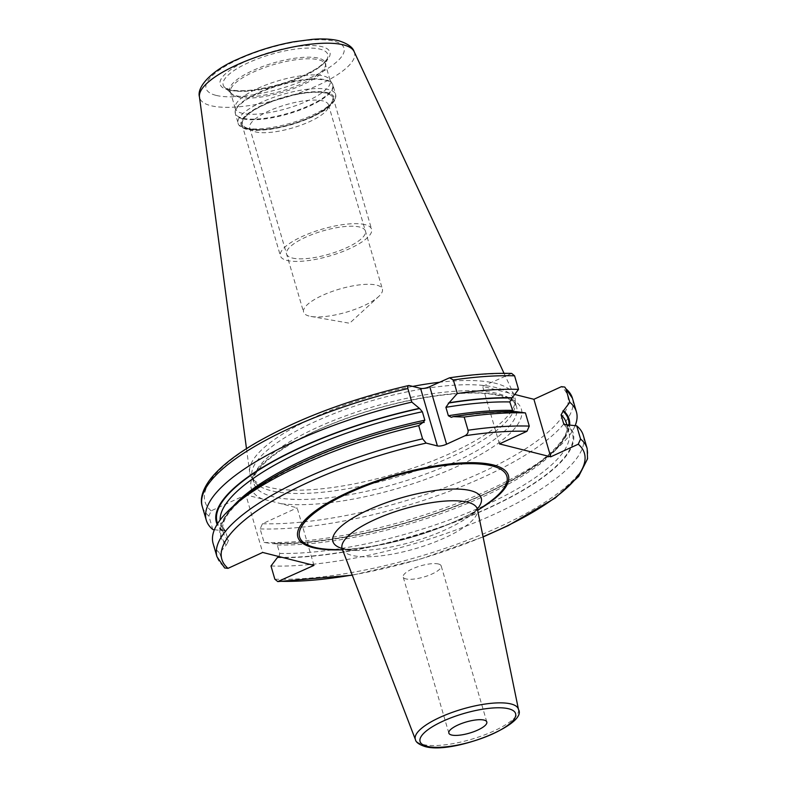 <?xml version="1.0" encoding="UTF-8"?>
<svg xmlns="http://www.w3.org/2000/svg" width="787" height="787" viewBox="0 0 787 787"><rect width="100%" height="100%" fill="white"/><g stroke="black" fill="none" stroke-linecap="round" stroke-linejoin="round"><path stroke-width="0.59" stroke-dasharray="3.94 2.95" d="M253.562 480.552A136.8 40.137 -16.3 0 1 252.194 477.512A136.8 40.137 -16.3 0 1 342.404 410.43A136.8 40.137 -16.3 0 1 495.938 387.558A136.8 40.137 163.7 0 1 514.787 400.721A136.8 40.137 163.7 0 1 515.269 404.026A136.8 40.137 163.7 0 1 419.382 469.682A136.8 40.137 163.7 0 1 271.043 490.675A136.8 40.137 -16.3 0 1 253.562 480.552L251.407 477.109A137.902 40.462 -16.3 0 0 269.026 487.32A137.902 40.462 163.7 0 0 418.576 466.16A137.902 40.462 163.7 0 0 515.229 399.963A137.902 40.462 163.7 0 0 514.098 394.936A137.902 40.462 163.7 0 0 495.741 383.367A137.902 40.462 -16.3 0 0 439.274 382.295M251.407 477.109A137.902 40.462 -16.3 0 1 249.656 472.269A137.902 40.462 -16.3 0 1 412.703 386.407M313.964 565.381L297.132 507.841L271.456 501.24L245.859 494.915L262.681 552.454M212.834 529.553L208.87 515.987L211.182 510.812L245.859 494.915M279.001 556.566L279.729 553.438L277.26 544.998L275.047 543.207L273.296 543.728L264.107 542.479L260.143 528.913L262.455 523.739L297.132 507.841M511.648 373.422L482.628 386.358L514.708 394.444M214.389 529.759L225.259 530.871L228.456 540.512L226.715 544.397A182.987 53.693 -16.3 0 1 423.672 422.422M213.129 543.571A192.835 56.575 163.7 0 0 219.711 553.074L226.715 544.397M219.711 553.074L224.659 567.968M273.296 543.728A183.735 53.91 163.7 0 0 550.143 454.581A183.735 53.91 163.7 0 0 569.699 424.872M222.013 530.802A183.735 53.91 -16.3 0 1 217.143 524.358M264.107 542.479A192.835 56.575 163.7 0 0 556.537 448.954A192.835 56.575 163.7 0 0 575.149 425.619M277.349 557.619A183.735 53.91 163.7 0 0 489.091 507.9A183.735 53.91 163.7 0 0 567.516 424.577M226.076 544.693A183.735 53.91 -16.3 0 1 239.396 500.807M516.242 411.65L514.491 412.181L513.016 411.591M270.994 566.001A192.835 56.575 163.7 0 0 479.175 520.837A192.835 56.575 163.7 0 0 583.285 435.329M499.45 443.898L482.628 386.358M438.448 563.994A19.783 5.804 -16.3 0 1 441.173 565.892A19.783 5.804 -16.3 0 1 428.128 575.592A19.783 5.804 -16.3 0 1 405.925 578.898A19.783 5.804 -16.3 0 1 403.2 576.999A19.783 5.804 -16.3 0 1 416.244 567.299A19.783 5.804 -16.3 0 1 438.448 563.994M235.254 108.488L230.532 92.345A49.473 14.52 -16.3 0 1 263.163 68.076A49.473 14.52 -16.3 0 1 318.696 59.802A49.473 14.52 163.7 0 1 325.513 64.564L325.464 65.705A49.906 14.638 163.7 0 1 288.465 88.921A49.906 14.638 163.7 0 1 236.582 95.807A49.906 14.638 -16.3 0 1 231.191 93.279L230.532 92.345A49.473 14.52 -16.3 0 0 237.349 97.106A49.473 14.52 163.7 0 0 292.882 88.833A49.473 14.52 163.7 0 0 325.513 64.564L330.235 80.707A49.473 14.52 163.7 0 1 297.604 104.976A49.473 14.52 163.7 0 1 242.071 113.249A49.473 14.52 -16.3 0 1 235.254 108.488A49.473 14.52 -16.3 0 1 235.077 107.288A49.473 14.52 -16.3 0 1 269.764 83.54A49.473 14.52 -16.3 0 1 323.418 75.946A49.473 14.52 163.7 0 1 329.733 79.615L332.242 83.619A50.762 14.894 163.7 0 0 325.759 79.861A50.762 14.894 -16.3 0 0 270.708 87.652A50.762 14.894 -16.3 0 0 235.126 112.01A50.762 14.894 -16.3 0 0 242.307 118.119A50.762 14.894 163.7 0 0 301.175 108.921A50.762 14.894 163.7 0 0 332.242 83.619L332.99 85.281A50.84 14.914 163.7 0 0 325.985 80.392A50.84 14.914 -16.3 0 0 268.928 88.892A50.84 14.914 -16.3 0 0 235.392 113.82L235.077 107.288M330.235 80.707A49.473 14.52 163.7 0 0 329.733 79.615M248.899 128.645A46.984 13.782 163.7 0 0 294.781 123.136A46.984 13.782 163.7 0 0 331.632 102.448A46.984 13.782 163.7 0 0 326.143 93.23A46.984 13.782 -16.3 0 0 266.901 103.668A46.984 13.782 -16.3 0 0 245.79 127.543A46.984 13.782 -16.3 0 0 248.899 128.645M249.715 127.897A41.052 12.041 -16.3 0 0 252.657 130.888A41.052 12.041 -16.3 0 0 255.372 131.852A41.052 12.041 163.7 0 0 295.459 127.041A41.052 12.041 163.7 0 0 327.648 108.96A41.052 12.041 163.7 0 0 328.513 104.858A41.052 12.041 163.7 0 0 322.857 100.913A41.052 12.041 -16.3 0 0 276.788 107.77A41.052 12.041 -16.3 0 0 249.715 127.897L303.585 312.144A41.052 12.041 -16.3 0 1 330.658 292.007A41.052 12.041 -16.3 0 1 376.727 285.15A41.052 12.041 163.7 0 1 382.384 289.095A41.052 12.041 163.7 0 1 378.586 296.62A41.052 12.041 163.7 0 1 310.845 316.433A41.052 12.041 163.7 0 1 309.242 316.089A41.052 12.041 -16.3 0 1 303.585 312.144M365.04 224.639A47.495 13.93 163.7 0 0 311.741 232.578A47.495 13.93 163.7 0 0 280.418 255.864A47.495 13.93 163.7 0 0 286.97 260.438A47.495 13.93 163.7 0 0 340.269 252.499A47.495 13.93 163.7 0 0 371.582 229.204A47.495 13.93 163.7 0 0 365.04 224.639M248.485 128.832A47.495 13.93 -16.3 0 1 241.934 124.267A47.495 13.93 -16.3 0 1 273.256 100.972A47.495 13.93 -16.3 0 1 326.556 93.033A47.495 13.93 -16.3 0 1 333.108 97.608A47.495 13.93 -16.3 0 1 301.785 120.893A47.495 13.93 -16.3 0 1 248.485 128.832M292.262 258.008A41.052 12.041 163.7 0 0 346.624 247.728A41.052 12.041 163.7 0 0 359.748 227.059A41.052 12.041 163.7 0 0 305.386 237.34A41.052 12.041 163.7 0 0 292.262 258.008M215.982 95.355A71.853 21.082 -16.3 0 1 238.953 59.173A71.853 21.082 -16.3 0 1 334.111 41.199A71.853 21.082 163.7 0 1 311.14 77.382A71.853 21.082 163.7 0 1 215.982 95.355M228.014 89.846A57.215 16.793 163.7 0 0 303.792 75.522A57.215 16.793 163.7 0 0 322.08 46.708A57.215 16.793 163.7 0 0 246.301 61.032A57.215 16.793 163.7 0 0 228.014 89.846M354.14 51.637A80.668 23.669 163.7 0 1 302.965 91.567A80.668 23.669 163.7 0 1 210.788 105.665A80.668 23.669 -16.3 0 1 199.445 96.87M252.194 477.512L253.945 483.503A136.8 40.137 -16.3 0 0 272.794 496.666A136.8 40.137 163.7 0 0 426.328 473.794A136.8 40.137 163.7 0 0 516.538 406.712A136.8 40.137 163.7 0 0 497.689 393.549A136.8 40.137 -16.3 0 0 344.155 416.421A136.8 40.137 -16.3 0 0 253.945 483.503C248.603 469.642 287.609 439.658 343.358 419.668C400.652 397.907 470.252 387.647 499.971 395.9L508.471 398.871C513.222 401.331 515.908 403.938 516.538 406.712L514.787 400.721M262.72 499.165A140.755 41.298 -16.3 0 1 322.926 427.646A140.755 41.298 -16.3 0 1 501.998 395.694A140.755 41.298 163.7 0 1 464.064 463.228A140.755 41.298 163.7 0 1 280.27 503.591M352.212 575.012A188.88 55.415 163.7 0 0 483.051 536.754M340.014 549.818A109.678 32.178 163.7 0 0 479.755 508.953M211.182 510.812A188.88 55.415 -16.3 0 1 409.348 385.561M262.455 523.739A188.88 55.415 163.7 0 0 481.172 472.662A188.88 55.415 163.7 0 0 561.416 386.663M448.137 378.232A188.88 55.415 -16.3 0 1 510.143 373.736M208.87 515.987A192.835 56.575 -16.3 0 1 202.279 506.494M273.925 543.443A182.987 53.693 163.7 0 0 462.766 503.316A182.987 53.693 163.7 0 0 569.001 424.773M222.652 530.517A182.987 53.693 -16.3 0 1 217.625 523.601M277.26 544.998A180.026 52.818 163.7 0 0 470.646 502.126A180.026 52.818 163.7 0 0 566.325 422.944C574.677 437.582 533.399 475.742 464.261 502.559C402.472 527.969 324.598 544.653 275.047 543.207M279.729 553.438A180.026 52.818 163.7 0 0 473.115 510.566A180.026 52.818 163.7 0 0 568.785 431.384A180.026 52.818 163.7 0 0 565.233 425.029M277.988 557.324A182.987 53.693 163.7 0 0 488.717 507.812A182.987 53.693 163.7 0 0 566.886 424.872L568.785 431.384L564.279 424.508M452.368 417.002A182.987 53.693 -16.3 0 1 515.613 411.935M260.143 528.913A192.835 56.575 163.7 0 0 468.334 483.749A192.835 56.575 163.7 0 0 572.444 398.252M274.85 579.193A192.835 56.575 163.7 0 0 483.031 534.029A192.835 56.575 163.7 0 0 587.151 448.531M228.456 540.512A180.026 52.818 -16.3 0 1 223.213 532.435A180.026 52.818 -16.3 0 1 233.021 506.415M225.987 532.071A180.026 52.818 -16.3 0 1 220.744 523.994A180.026 52.818 -16.3 0 1 220.124 519.991M223.577 566.266A192.835 56.575 -16.3 0 1 216.986 556.773M331.032 549.464A108.006 31.696 163.7 0 0 487.123 503.818C453.125 528.608 373.038 552.031 331.032 549.464M341.971 548.46A77.283 22.675 163.7 0 0 343.545 548.893A77.283 22.675 163.7 0 0 355.419 550.418A77.283 22.675 163.7 0 0 467.104 517.767A77.283 22.675 163.7 0 0 477.375 508.864M342.237 549.031A70.466 20.678 163.7 0 0 351.789 555.337A70.466 20.678 163.7 0 0 430.096 543.847A70.466 20.678 163.7 0 0 477.463 509.494M518.485 709.5A53.703 15.76 -16.3 0 1 482.392 735.688A53.703 15.76 -16.3 0 1 422.708 744.443A53.703 15.76 -16.3 0 1 415.438 739.642M230.689 90.259A54.48 15.986 163.7 0 0 287.334 82.743A54.48 15.986 163.7 0 0 327.726 57.402A54.48 15.986 163.7 0 0 320.25 49.197A54.48 15.986 -16.3 0 0 254.742 59.989A54.48 15.986 -16.3 0 0 224.807 87.495L229.637 89.679C241.383 92.158 258.431 90.249 280.772 83.943C293.433 80.117 304.264 75.621 313.265 70.436C322.198 66.049 328.799 57.392 327.726 57.402L325.464 65.705A49.906 14.638 163.7 0 0 318.617 58.199A49.906 14.638 -16.3 0 0 258.608 68.076A49.906 14.638 -16.3 0 0 231.191 93.279L224.807 87.495A54.48 15.986 -16.3 0 0 230.689 90.259M242.406 118.719A50.84 14.914 -16.3 0 1 235.392 113.82L238.087 123.028A50.84 14.914 -16.3 0 1 271.613 98.09A50.84 14.914 -16.3 0 1 328.681 89.59A50.84 14.914 163.7 0 1 335.685 94.489A50.84 14.914 163.7 0 1 302.149 119.417A50.84 14.914 163.7 0 1 245.091 127.917A50.84 14.914 -16.3 0 1 238.087 123.028C238.117 125.3 240.911 127.405 246.459 129.324L256.365 130.396L270.521 129.324L291.741 124.621L312.036 117.135L324.441 110.426L331.642 104.701L335.459 99.054L335.685 94.489L332.99 85.281A50.84 14.914 163.7 0 1 299.463 110.219A50.84 14.914 163.7 0 1 242.406 118.719M247.679 129.196A48.469 14.225 -16.3 0 1 263.173 104.799A48.469 14.225 -16.3 0 1 327.362 92.669A48.469 14.225 163.7 0 1 311.868 117.076A48.469 14.225 163.7 0 1 247.679 129.196M504.024 373.313L514.098 394.936M246.488 448.629L249.656 472.269M515.269 404.026L515.229 399.963M550.143 454.581L556.537 448.954M483.09 536.95L419.569 559.39L352.291 575.208M225.259 530.871L220.744 523.994L223.213 532.435C213.671 500.709 320.309 443.986 424.223 422.442M514.491 412.181C496.076 411.798 475.023 413.509 451.315 417.326M477.453 507.871C477.965 508.609 474.522 511.904 467.104 517.767L477.65 510.419M341.371 547.663L345.218 549.149L355.419 550.418L342.581 549.916M486.819 721.994L441.173 565.892M448.846 733.1L403.2 576.999M327.648 108.96L331.632 102.448M252.657 130.888L245.79 127.543M328.513 104.858L382.384 289.095M310.845 316.433L349.605 323.25L378.586 296.62M241.934 124.267L280.418 255.864M333.108 97.608L371.582 229.204"/><path stroke-width="1.18" d="M412.703 386.407A137.902 40.462 -16.3 0 1 439.274 382.295M352.291 575.208L277.781 581.593L313.964 565.381L262.681 552.454L228.014 568.352A188.88 55.415 -16.3 0 1 426.17 443.101L437.405 445.934L420.583 388.394A6.926 2.036 163.7 0 0 429.751 386.663L449.525 377.809L453.342 379.964L457.306 393.52L449.111 402.747A183.735 53.91 -16.3 0 1 512.189 397.76L509.809 401.941L513.016 411.591M464.969 435.772A188.88 55.415 -16.3 0 1 526.975 431.276L529.287 426.101L525.431 412.909A192.835 56.575 163.7 0 0 464.182 417.051L468.039 430.243C468.472 432.506 467.448 434.355 464.969 435.772L446.573 444.202A6.926 2.036 -16.3 0 1 437.405 445.934M526.975 431.276L499.45 443.898L550.723 456.824L533.901 399.284L561.416 386.663L564.771 387.056L565.853 388.748L569.818 402.305A192.835 56.575 163.7 0 1 576.409 411.808A192.835 56.575 163.7 0 1 575.149 425.619M569.699 424.872A183.735 53.91 163.7 0 0 563.462 410.686L561.082 414.867L563.551 423.308L564.279 424.508L576.704 425.836L580.56 439.028L578.248 444.202L550.723 456.824M426.17 443.101L422.58 438.831L418.723 425.639A192.835 56.575 163.7 0 0 233.001 506.425A192.835 56.575 163.7 0 0 213.129 543.571L216.986 556.773A192.835 56.575 -16.3 0 1 422.58 438.831M423.18 422.294L424.832 420.189A180.026 52.818 -16.3 0 0 233.021 506.415L239.396 500.807A183.735 53.91 -16.3 0 1 423.18 422.294L418.723 425.639M423.672 422.422L424.223 422.442M220.124 519.991A180.026 52.818 -16.3 0 1 422.363 411.749L424.832 420.189M422.363 411.749L419.609 408.532L411.837 402.108A192.835 56.575 163.7 0 0 206.243 520.05A192.835 56.575 163.7 0 0 212.834 529.553L214.389 529.759M407.873 388.552C407.302 386.535 407.794 385.541 409.348 385.561L408.63 385.532C349.221 399.422 298.086 418.664 255.244 443.268C234.87 455.26 220.065 467.025 210.808 478.555C200.606 491.816 200.439 501.162 202.279 506.494A192.835 56.575 -16.3 0 1 407.873 388.552L411.837 402.108M409.348 385.561L420.583 388.394M514.708 394.444L533.901 399.284M464.182 417.051L453.164 416.628L451.315 417.317L448.364 415.752L445.895 407.312L449.111 402.747M453.342 379.964A192.835 56.575 -16.3 0 1 514.58 375.822L511.648 373.422C493.419 372.9 472.712 374.366 449.525 377.809M216.986 556.773L224.659 567.968L228.014 568.352M217.143 524.358A183.735 53.91 -16.3 0 1 419.117 408.414M277.781 581.593L274.85 579.193L270.994 566.001L277.349 557.619L279.001 556.566M563.462 410.686L569.818 402.305M453.164 416.628A183.735 53.91 -16.3 0 1 516.242 411.65L525.431 412.909M580.56 439.028A192.835 56.575 163.7 0 1 587.151 448.531L583.285 435.329A192.835 56.575 163.7 0 0 576.704 425.836M514.58 375.822L518.544 389.378L512.189 397.76M518.544 389.378A192.835 56.575 163.7 0 0 457.306 393.52M484.094 720.095A19.783 5.804 -16.3 0 1 486.819 721.994A19.783 5.804 -16.3 0 1 473.774 731.703A19.783 5.804 -16.3 0 1 451.571 735.009A19.783 5.804 -16.3 0 1 448.846 733.1A19.783 5.804 -16.3 0 1 461.89 723.401A19.783 5.804 -16.3 0 1 484.094 720.095M354.14 51.637C352.783 47.22 347.628 43.59 338.676 40.727C331.494 38.996 322.739 38.533 312.419 39.35L293.541 41.829C273.827 45.518 255.195 51.322 237.644 59.251C211.91 70.082 196.534 86.875 199.445 96.87A80.668 23.669 -16.3 0 1 254.526 57.746A80.668 23.669 -16.3 0 1 343.398 44.869A80.668 23.669 163.7 0 1 354.14 51.637L504.024 373.313M279.287 581.278A188.88 55.415 163.7 0 0 352.212 575.012M483.051 536.754A188.88 55.415 163.7 0 0 578.248 444.202M479.755 508.953A109.678 32.178 163.7 0 0 493.292 464.94A109.678 32.178 163.7 0 0 348.031 492.387A109.678 32.178 163.7 0 0 312.97 547.614A109.678 32.178 163.7 0 0 340.014 549.818M446.573 444.202L429.751 386.663M569.001 424.773A182.987 53.693 163.7 0 0 562.823 410.981M217.625 523.601A182.987 53.693 -16.3 0 1 419.609 408.532M448.315 403.111A182.987 53.693 -16.3 0 1 511.55 398.055M566.886 424.872L566.325 422.944A180.026 52.818 163.7 0 0 561.082 414.867M565.233 425.029A180.026 52.818 163.7 0 0 563.551 423.308M564.771 387.056L572.444 398.252A192.835 56.575 163.7 0 0 565.853 388.748M448.364 415.752A180.026 52.818 -16.3 0 1 512.268 410.381M445.895 407.312A180.026 52.818 -16.3 0 1 509.809 401.941M468.039 430.243A192.835 56.575 -16.3 0 1 529.287 426.101M477.65 510.419L487.123 503.818A108.006 31.696 163.7 0 0 492.013 465.914A108.006 31.696 163.7 0 0 348.975 492.937A108.006 31.696 163.7 0 0 314.446 547.329A108.006 31.696 163.7 0 0 331.032 549.464L342.581 549.916M477.375 508.864A77.283 22.675 163.7 0 0 470.596 490.645A77.283 22.675 163.7 0 0 369.605 509.366A77.283 22.675 163.7 0 0 341.971 548.46M477.453 507.871L477.463 509.494A70.466 20.678 163.7 0 0 467.626 502.224A70.466 20.678 163.7 0 0 387.765 514.295A70.466 20.678 163.7 0 0 342.237 549.031L341.942 548.008M518.485 709.5C528.077 724.788 452.289 754.703 424.901 746.509C419.028 744.551 415.87 742.259 415.438 739.642A53.703 15.76 -16.3 0 1 450.134 713.16A53.703 15.76 -16.3 0 1 510.999 703.962A53.703 15.76 -16.3 0 1 518.485 709.5L477.463 509.494M426.928 746.302A49.758 14.599 -16.3 0 1 442.835 721.246A49.758 14.599 -16.3 0 1 508.736 708.802A49.758 14.599 -16.3 0 1 492.829 733.848A49.758 14.599 -16.3 0 1 426.928 746.302M199.445 96.87L246.488 448.629M572.444 398.252L576.409 411.808M587.151 448.531L587.555 458.782L578.622 476.46L555.199 498.033L508.254 525.598L483.09 536.95M202.279 506.494L206.243 520.05M415.438 739.642L342.237 549.031"/></g></svg>
